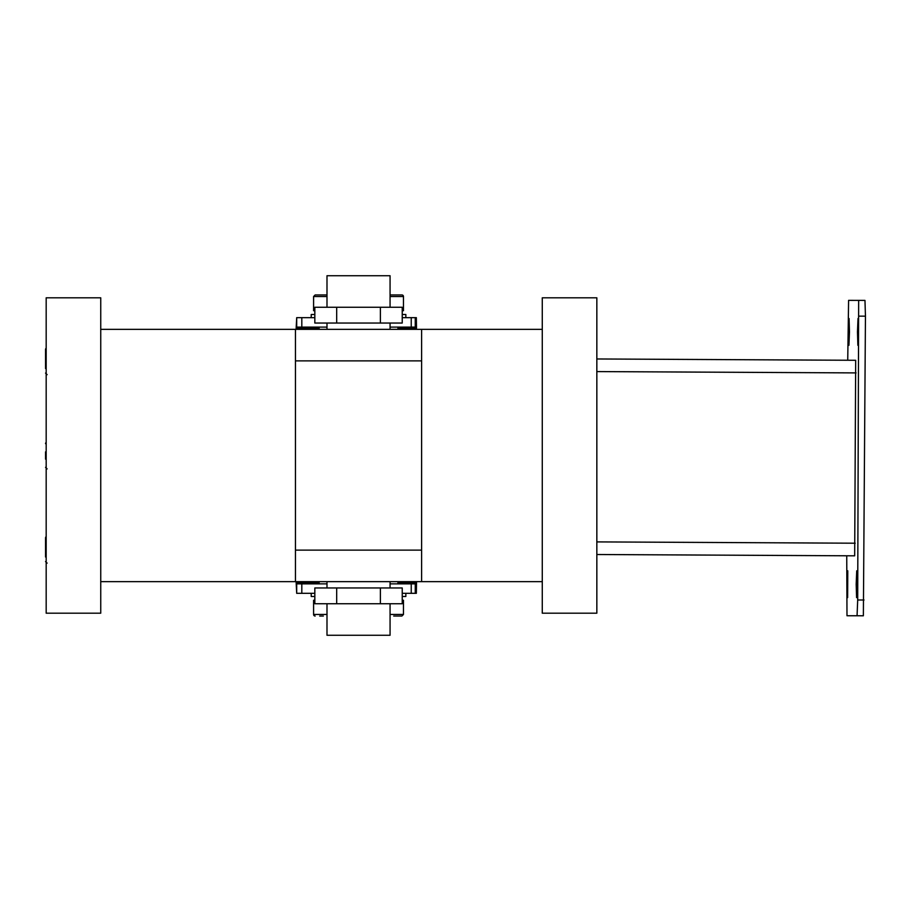 <?xml version="1.0" encoding="UTF-8"?>
<svg xmlns="http://www.w3.org/2000/svg" width="911" height="911" viewBox="0 0 911 911"><rect width="100%" height="100%" fill="white"/><g stroke="black" fill="none" stroke-linecap="round" stroke-linejoin="round"><path stroke-width="1.37" d="M295.449 329.349L421.611 329.349L421.611 360.881L295.449 360.881L295.449 329.349L100.745 329.349M542.273 581.651L421.611 581.651L421.611 360.881M421.611 550.119L295.449 550.119L295.449 360.881M421.611 329.349L542.273 329.349M100.745 581.651L295.449 581.651L295.449 550.119M421.611 581.651L295.449 581.651M596.842 297.806L596.842 613.194L542.273 613.194L542.273 297.806L596.842 297.806M326.992 603.731L326.992 635.263L390.067 635.263L390.067 603.731M336.683 587.959L402.229 587.959L402.229 603.731L336.683 603.731L336.683 587.959L314.83 587.959L314.83 603.731L336.683 603.731M380.377 587.959L380.377 603.731M854.677 555.824L596.842 554.514L854.677 555.824L855.68 360.289L596.842 358.968L855.68 360.289M416.532 581.651L416.338 593.323L402.229 593.323M326.992 583.86L296.701 583.86L296.576 581.651M314.83 593.323L296.701 593.323L296.098 581.651M397.948 582.938L416.498 582.938L416.338 583.86L390.067 583.86M416.338 583.86L416.338 589.087M415.257 583.86L415.257 593.323M296.576 329.349L296.701 327.106L326.992 327.106M390.067 327.106L416.338 327.106L416.532 329.349M296.098 329.349L296.701 317.654L314.83 317.654M397.948 328.04L416.498 328.04L416.338 317.654L415.257 317.654L415.257 327.106M416.338 327.106L416.338 321.879M402.229 317.654L415.257 317.654M46.176 297.806L100.745 297.806L100.745 613.194L46.176 613.194L46.176 297.806M846.74 555.801L846.991 615.745L863.366 615.779L865.45 316.174L864.972 300.402L848.596 300.368L847.731 360.255M857.467 331.911L857.877 345.315L858.424 331.911L858.014 318.508L857.467 331.911M848.517 331.911L848.927 345.315L849.473 331.911L849.063 318.508L848.517 331.911M847.23 584.213L847.64 597.616L847.777 570.81L847.23 584.213M856.181 584.213L856.591 597.616L856.727 570.81L856.181 584.213M846.991 615.745L857.057 615.745L857.695 599.985L858.663 300.368M865.45 316.174L859.141 316.14M864.004 600.007L857.695 599.985M863.366 615.779L857.057 615.745M45.55 459.144L45.55 451.856M46.176 442.416A1.571 1.571 0 0 0 45.55 443.668M390.067 307.269L390.067 275.737L326.992 275.737L326.992 307.269M402.229 323.041L314.83 323.041L314.83 307.269L402.229 307.269L402.229 323.041M380.377 323.041L380.377 307.269M336.683 323.041L336.683 307.269M402.229 314.5L405.839 314.5L405.839 317.654M311.22 317.654L311.22 314.5L314.83 314.5M405.839 593.323L405.839 596.477L402.229 596.477M314.83 596.477L311.22 596.477L311.22 593.323M46.176 536.636A1.571 1.571 0 0 0 45.55 537.9L45.55 546.088M45.55 537.9L45.55 557.008M46.176 348.184A1.571 1.571 0 0 0 45.55 349.448L45.55 357.624M45.55 349.448L45.55 368.556M402.229 310.708L403.471 310.708L403.471 296.519A1.571 1.571 0 0 0 401.899 294.948L390.067 294.948M326.992 294.948L315.16 294.948L313.589 296.519L313.589 310.708L314.83 310.708M393.711 616.03L401.899 616.03L393.711 616.03M402.229 600.258L403.471 600.258L403.471 614.458L401.899 616.03M323.348 616.03L319.704 616.03M314.83 600.258L313.589 600.258L313.589 614.458A1.571 1.571 0 0 0 315.16 616.03M856.055 372.906L596.842 371.586M596.842 541.897L855.19 543.207M296.622 582.938L319.112 582.938M296.701 583.86L296.701 593.323M301.814 583.86L301.814 593.323M411.237 583.86L411.237 593.323M296.622 328.04L319.112 328.04M296.701 327.106L296.701 317.654M301.814 327.106L301.814 317.654M411.237 327.106L411.237 317.654M403.471 296.519L390.067 296.519M326.992 296.519L313.589 296.519M390.067 614.458L403.471 614.458M313.589 614.458L326.992 614.458M390.067 587.959L390.067 581.651M326.992 587.959L326.992 581.651M47.121 468.903L45.55 467.332M390.067 323.041L390.067 329.349M326.992 323.041L326.992 329.349M47.121 563.135L45.55 561.552M47.121 374.672L45.55 373.1M397.948 327.106L397.948 329.349M319.112 327.106L319.112 329.349M397.948 583.86L397.948 581.651M319.112 583.86L319.112 581.651"/></g></svg>
